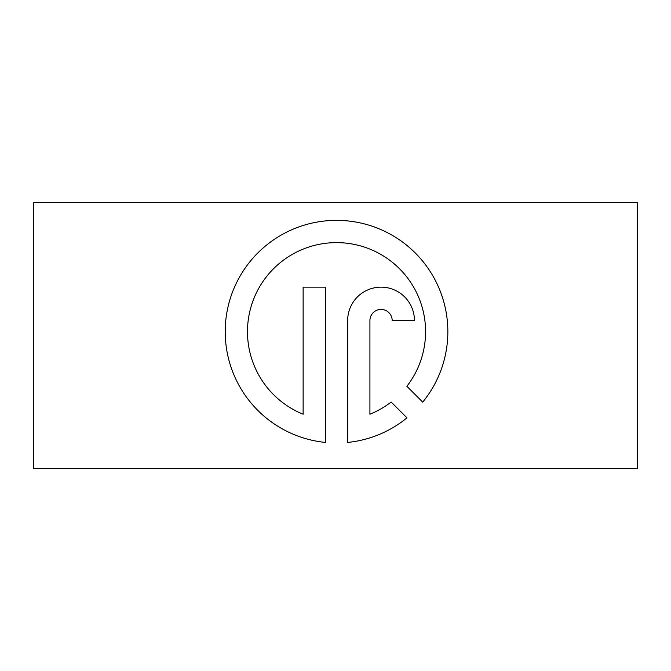 <?xml version="1.0" encoding="UTF-8"?>
<svg xmlns="http://www.w3.org/2000/svg" width="671" height="671" viewBox="0 0 671 671"><rect width="100%" height="100%" fill="white"/><g stroke="black" fill="none" stroke-linecap="round" stroke-linejoin="round"><path stroke-width="1.01" d="M303.133 414.225A89.05 89.05 0 0 1 336.523 242.625A89.05 89.05 0 0 1 406.869 386.278L422.713 402.122A111.311 111.311 0 0 0 336.523 220.356A111.311 111.311 0 0 0 225.213 331.675A111.311 111.311 0 0 0 325.393 442.432L325.393 287.146L303.133 287.146L303.133 414.225M33.55 468.643L637.45 468.643L637.45 202.357L33.55 202.357L33.55 468.643M391.134 402.021A89.05 89.05 0 0 1 369.922 414.225L369.922 320.545A11.13 11.13 0 0 1 381.053 309.415A11.13 11.13 0 0 1 392.183 320.545L414.443 320.545A33.391 33.391 0 0 0 381.053 287.146A33.391 33.391 0 0 0 347.662 320.545L347.662 442.432A111.311 111.311 0 0 0 406.97 417.865L391.134 402.021"/></g></svg>
